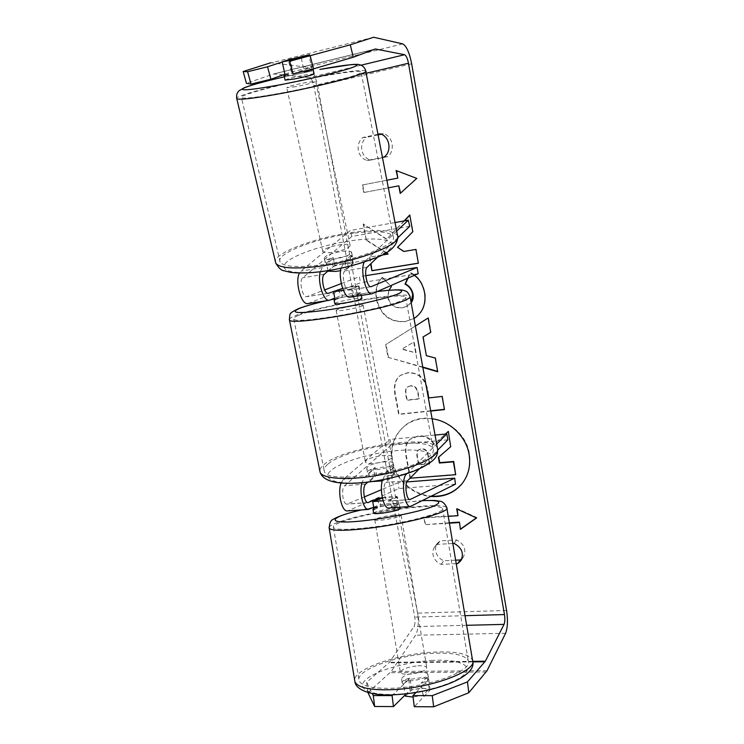 <?xml version="1.0" encoding="UTF-8"?>
<svg xmlns="http://www.w3.org/2000/svg" width="744" height="744" viewBox="0 0 744 744"><rect width="100%" height="100%" fill="white"/><g stroke="black" fill="none" stroke-linecap="round" stroke-linejoin="round"><path stroke-width="0.56" stroke-dasharray="3.72 2.79" d="M328.104 270.909L333.173 266.454L345.039 263.181C349.141 262.53 351.921 262.511 353.381 263.125L344.881 270.9C341.115 273.727 344.723 291.22 348.834 290.151L359.12 286.04C356.125 285.975 350.619 286.756 342.631 288.374L358.403 286.022L351.373 288.858L352.87 296.717M333.173 266.454L331.433 259.898L343.328 256.615C347.429 255.945 350.219 255.908 351.67 256.494L343.114 264.148L341.031 268.221M320.273 271.755L322.496 267.561L331.433 259.898M396.682 231.086L364.318 261.972M395.036 222.549L350.275 230.519L300.948 271.123L299.488 273.039M308.016 303.543L360.514 282.739L359.38 276.684L341.301 283.576M397.882 237.708L378.054 256.773M409.739 226.297L351.8 236.471L302.78 277.754C298.669 280.6 302.371 297.777 306.826 296.661L324.635 289.928M365.741 275.671L359.38 276.684M418.202 273.671L360.514 282.739M350.015 297.144L360.394 292.82C356.227 292.783 349.522 293.815 340.306 295.898L334.8 298.158M351.8 236.471L350.275 230.519M359.12 286.04L360.394 292.82M339.059 289.453L340.306 295.898M353.381 263.125L351.67 256.494M285.092 80.12C286.487 79.041 293.089 77.339 304.91 74.995L314.089 73.87M285.073 74.977L293.08 72.8L290.141 59.25M304.984 56.228L308.983 55.623L301.311 58.162L294.661 59.613M311.857 69.266L308.983 55.623M301.311 58.162L304.082 71.164M342.491 251.267C347.708 250.7 350.731 250.998 351.559 252.151C350.666 255.015 344.556 257.377 333.238 259.228C328.076 259.768 325.1 259.47 324.3 258.345C325.202 255.462 331.266 253.1 342.491 251.267M328.058 270.658L326.411 263.162L325.184 262.362C324.868 260.902 327.518 259.247 333.126 257.415L334.847 265.348L345.039 263.181L352.721 263.311L351.038 255.322L352.405 256.178C352.721 257.61 350.117 259.238 344.574 261.079L346.304 269.179L340.575 270.658M334.847 265.348L328.178 271.216M346.304 269.179L352.721 263.311M285.212 75.618L293.08 72.8M326.411 263.162L333.126 257.415M351.038 255.322L344.574 261.079M331.759 252.43C326.597 252.979 323.612 252.709 322.822 251.612C323.742 248.794 329.825 246.459 341.078 244.599C346.295 244.023 349.317 244.292 350.145 245.418C349.234 248.217 343.105 250.551 331.759 252.43M295.787 86.648L286.747 87.662C288.123 86.509 294.708 84.77 306.5 82.454L315.67 81.421C314.331 82.565 307.7 84.305 295.787 86.648M277.884 93.651C256.085 97.492 243.939 98.85 241.447 97.706C237.215 95.446 284.468 83.123 322.254 76.288C345.104 72.149 358.041 70.68 361.063 71.87C365.89 73.786 317.772 86.574 277.884 93.651M354.814 233.058C376.789 230.51 389.558 231.644 393.139 236.462C398.803 244.162 354.46 261.442 316.247 265.45C295.331 267.58 283.297 266.445 280.144 262.055C274.62 253.658 318.432 237.252 354.814 233.058M461.885 483.898C468.673 475.463 471.175 465.521 469.408 454.073C465.335 423.996 424.647 407.191 404.169 426.312C394.199 435.342 390.34 446.846 392.572 460.815C395.771 479.192 413.041 494.918 431.585 496.136M432.115 418.788C421.206 417.524 411.758 420.137 403.787 426.628C393.818 435.668 389.949 447.191 392.19 461.168C395.38 479.434 412.436 495.104 430.869 496.49M367.908 692.543L366.653 682.294L389.419 662.318L413.897 626.615C415.096 624.365 415.385 621.194 414.761 617.111L313.819 85.672C312.75 80.984 311.262 78.306 309.355 77.636L284.868 75.06M404.085 220.94L386.536 239.308L363.221 224.018L366.243 240.256L386.034 252.774M381.542 255.155L369.396 257.173L370.642 263.897M422.843 367.443L387.987 357.287L385.643 344.677L415.357 326.021L385.643 344.677M456.239 563.664L441.155 564.389C436.747 562.445 434.031 559.218 433.008 554.708C432.497 551.648 433.101 548.97 434.831 546.654L437.472 544.338L452.836 543.492M377.971 134.273L362.774 137.51C359.036 140.867 357.548 145.164 358.32 150.381C359.464 155.515 362.356 158.881 366.987 160.481L382.425 157.337M388.322 187.823L363.714 192.538L362.319 185.005L386.852 180.225M449.404 523.162L425.196 524.687L423.95 517.945L448.251 516.355M430.72 411.051L398.663 414.417L394.943 394.422C393.409 385.559 395.213 379.235 400.346 375.46L407.414 372.958C416.519 372.409 422.759 376.659 426.135 385.718M407.638 278.303L410.121 272.778L414.296 275.382M413.999 318.516L404.903 321.668C390.051 322.524 380.537 315.177 376.362 299.646C374.939 289.965 376.845 282.608 382.072 277.568L390.544 285.789M388.935 290.234L387.94 298.046C389.977 305.18 394.748 308.444 402.244 307.839L406.698 306.463L411.116 302.557M362.774 137.51L366.271 137.398C362.561 140.728 361.082 144.978 361.844 150.158C362.979 155.245 365.843 158.584 370.438 160.165L387.587 156.677C395.52 150.883 392.869 135.985 383.448 133.743L381.216 134.218M455.644 560.176L443.768 560.753C439.397 558.837 436.7 555.629 435.686 551.155C435.175 548.133 435.789 545.464 437.5 543.167L440.132 540.86L456.639 539.93C464.433 544.245 466.646 549.983 463.279 557.163L461.875 558.763M437.472 544.338L440.132 540.86M367.936 692.738L391.223 671.488L415.533 635.227C418.305 629.936 418.974 622.57 417.533 613.13L317.734 86.025C315.298 75.172 311.848 68.913 307.374 67.239L270.881 62.729M378.092 134.887L366.271 137.398M283.213 74.884L273.597 73.972L246.441 83.328M282.227 62.003L296.038 57.958M292.941 73.87L312.62 66.793L291.397 71.982L284.924 74.279M416.017 692.45L428.767 679.467C427.288 678.379 424.508 677.821 420.434 677.812L408.735 679.57L392.944 694.784M366.653 682.294L372.288 693.566M405.22 694.877L410.028 690.088L421.727 688.33C425.801 688.349 428.581 688.935 430.069 690.069L414.259 706.698M428.767 679.467L430.069 690.069M408.735 679.57L410.028 690.088M454.1 543.418L456.639 539.93M441.155 564.389L443.768 560.753M291.397 71.982L288.263 60.041M312.62 66.793L309.551 54.731M384.267 156.965L387.587 156.677M380.082 133.827L383.448 133.743M366.987 160.481L370.438 160.165M455.998 474.347L410.465 478.02L406.438 456.407C405.238 449.46 405.936 444.308 408.54 440.959L410.251 439.034L418.454 435.844C425.447 435.482 430.711 438.225 434.236 444.084L445.349 434.087M451.022 446.4L438.728 457.095M408.54 440.959L409.879 439.369L418.091 436.17C425.094 435.817 430.358 438.56 433.892 444.419L445.386 434.078M410.065 478.215L406.066 456.76C404.866 449.804 405.564 444.652 408.168 441.294M396.524 170.674L416.761 178.393M417.152 178.337L400.188 193.44M399.221 185.74L363.714 192.538M386.861 180.243L362.319 185.005M362.756 184.94L364.142 192.464M449.339 522.772L425.196 524.687M425.549 524.269L423.95 517.945M458.258 515.313L424.303 517.536M476.374 517.898L476.848 517.564L457.03 508.468L456.714 508.877M457.03 508.468L457.142 509.073M423.383 336.762L426.377 355.678M426.74 355.427L435.268 358.031M435.621 357.78L437.723 371.777M422.769 367.052L387.987 357.287M388.387 357.036L386.043 344.444M428.498 317.781L431.055 332.149M416.063 352.61L414.129 341.914L402.095 348.917L415.691 352.861L413.748 342.147L401.714 349.159L415.691 352.861M430.664 410.781L399.044 414.11L395.334 394.134C393.799 385.28 395.603 378.966 400.728 375.19L407.796 372.688C418.853 372.316 425.605 378.464 428.042 391.13L428.86 397.919M429.214 397.622L442.122 396.45M442.466 396.161L444.466 409.609M410.651 385.736L407.852 386.759C406.047 388.163 405.443 390.563 406.047 393.957L407.173 400.049L419.225 398.719L418.1 392.525C417.021 387.736 414.585 385.466 410.781 385.727L407.479 387.047C405.666 388.442 405.071 390.842 405.675 394.236L406.801 400.346L418.863 399.017L417.737 392.813C416.659 388.024 414.222 385.745 410.409 386.006L410.279 386.024M404.438 220.875L386.536 239.308M386.936 239.177L363.221 224.018M418.361 263.153L416.296 249.296L404.122 251.323L397.928 247.175L413.143 231.644L409.777 214.988M388.48 253.927L369.396 257.173M369.815 257.033L371.024 263.534M363.649 223.907L366.243 240.256M366.671 240.126L386.359 252.588M408.028 278.135L410.502 272.611C417.821 275.754 422.657 282.478 425.01 292.801C426.517 304.501 422.741 313.131 413.683 318.702L405.285 321.454C390.442 322.31 380.937 314.972 376.771 299.451C375.357 289.788 377.255 282.441 382.481 277.4L382.072 277.568M382.481 277.4L391.372 286.589M391.772 286.412C388.824 289.565 387.68 293.378 388.34 297.86C390.377 304.984 395.138 308.239 402.634 307.644L407.08 306.268L411.172 302.836M429.353 463.326L427.912 455.421C426.944 450.966 424.722 448.837 421.253 449.032L418.212 450.222C416.891 451.534 416.491 453.608 417.012 456.453L418.556 464.805L428.404 463.968M429.39 463.549L428.256 455.068C427.298 450.613 425.075 448.493 421.606 448.688L418.574 449.878C417.254 451.19 416.854 453.263 417.375 456.1L418.556 464.805M418.909 464.451L428.963 463.586M382.332 497.671L389.521 496.88L397.575 496.983L398.393 503.604L389 508.003M373.693 507.269L378.622 505.018L390.33 503.446L398.393 503.604M455.458 484.167L398.905 488.529L347.727 510.886M382.518 479.834L384.611 475.928L393.399 467.66C389.056 466.116 382.472 466.674 373.637 469.343L364.448 477.583L361.872 482.754M341.087 483.051L343.356 479.322L390.033 439.397L391.112 445.126L344.621 485.73C340.817 488.483 342.789 504.544 346.881 504.153L364.328 496.936M419.272 468.86L437.732 450.101M447.869 439.797L391.112 445.126M397.575 496.983L388.154 501.158C384.369 501.53 382.37 485.209 385.857 482.447L394.599 474.04C390.256 472.44 383.672 472.979 374.855 475.667L367.787 482.14M435.054 435.073L390.033 439.397M406.94 473.584L436.672 444.029M406.838 481.954L398.18 482.642L398.905 488.529M398.18 482.642L381.412 489.719M394.599 474.04L393.399 467.66M374.855 475.667L373.637 469.343M377.924 499.317L378.622 505.018M334.809 303.552L335.804 302.929C340.436 300.808 361.556 297.154 361.919 298.409M334.949 298.911L342.38 296.819L340.826 288.756M358.403 286.022L359.938 294.131L361.147 294.336L357.129 296.066M351.373 288.858L343.421 290.42M392.339 464.74C388.554 468.813 367.387 471.966 366.718 468.571L367.471 466.879C371.591 462.815 392.246 459.783 392.999 463.159L392.339 464.74M372.381 481.535L370.131 481.033L368.643 473.324L367.462 472.421L368.215 470.71L375.125 467.511L376.585 475.1C383.941 473.091 389.689 472.617 393.846 473.668L387.643 479.62L382.221 480.922M387.643 479.62L386.164 471.854L393.074 468.599L393.725 467L392.404 466.032L393.846 473.668M370.131 481.033L376.585 475.1M392.404 466.032L386.164 471.854M368.643 473.324L375.125 467.511M335.126 299.823L342.38 296.819M359.938 294.131L354.432 296.475M362.347 305.923C358.078 308.081 336.428 311.829 336.139 310.462L337.106 309.662C341.71 307.467 362.812 303.831 363.193 305.17L362.347 305.923M391.121 458.285C387.317 462.294 366.132 465.465 365.471 462.154L366.243 460.499C370.373 456.5 391.046 453.449 391.79 456.742L391.121 458.285M328.225 463.875C347.271 447.46 429.521 435.51 433.194 449.032C433.836 450.706 433.12 452.612 431.027 454.742C417.579 471.305 326.588 485.293 324.356 471.408C323.398 469.185 324.691 466.674 328.225 463.875M298.558 315.372C319.604 306.119 403.388 291.76 405.647 297.2C406.122 297.851 405.192 298.753 402.867 299.916C387.54 308.611 294.354 324.896 293.787 319.083C293.089 318.227 294.68 316.991 298.558 315.372M419.039 672.362C424.154 672.13 427.103 672.743 427.884 674.185C427 677.449 421.123 679.691 410.242 680.909C405.173 681.113 402.272 680.509 401.518 679.086C402.439 675.812 408.279 673.571 419.039 672.362M427.884 674.185L428.553 678.165L427.186 677.012L429.186 688.907L423.076 695.296L413.069 697.026M423.076 695.296L421.039 683.197C426.34 681.532 428.842 679.849 428.553 678.165M405.434 696.17L411.804 689.809L421.69 688.107L429.186 688.907M411.804 689.809L409.814 677.998C404.466 679.653 401.927 681.346 402.188 683.076L403.415 684.154L405.052 693.929M373.646 513.239C374.864 511.723 380.816 510.189 391.502 508.645C396.543 508.059 399.389 508.05 400.021 508.608M382.397 498.006L396.794 496.388L398.124 504.293L399.351 504.637C399.463 505.306 396.84 506.255 391.483 507.464L390.135 499.429L383.113 500.712M373.888 508.431L380.965 506.394L379.654 498.554M390.135 499.429L396.794 496.388M427.186 677.012L421.039 683.197M403.415 684.154L409.814 677.998M374.074 509.594L380.965 506.394M398.124 504.293L391.483 507.464M392.609 515.183C397.649 514.615 400.495 514.625 401.137 515.22C399.965 516.792 393.976 518.354 383.169 519.898C378.175 520.456 375.367 520.447 374.762 519.861C375.962 518.27 381.914 516.717 392.609 515.183M417.942 665.806C423.048 665.564 425.987 666.14 426.768 667.554C425.875 670.744 419.988 672.957 409.107 674.194C404.048 674.408 401.146 673.832 400.402 672.446C401.332 669.237 407.182 667.024 417.942 665.806M394.394 688.163C373.795 688.916 362.058 686.507 359.185 680.946C354.377 670.623 396.124 655.334 430.953 653.455C452.333 652.283 464.758 654.701 468.246 660.709C473.649 670.205 431.213 686.638 394.394 688.163M367.452 527.756C347.123 529.951 335.795 529.868 333.461 527.524C329.648 523.116 372.084 512.225 406.503 508.236C427.642 505.781 439.648 505.808 442.531 508.31C447.005 512.281 403.806 523.757 367.452 527.756M365.388 260.465L343.114 264.148M322.496 267.561L300.948 271.123M330.011 300.12L308.565 303.385M327.992 293.341L307.216 296.558M324.3 274.248L302.78 277.754M370.745 286.71L349.206 290.048M372.679 293.62L350.526 296.996M367.127 267.282L344.881 270.9M365.723 70.913C362.43 69.62 348.462 71.21 323.798 75.683C285.817 82.575 238.08 94.73 236.676 98.189M284.366 76.809L313.41 70.652L284.357 76.799M275.782 263.181C269.839 254.095 317.037 236.443 356.171 231.923C379.886 229.161 393.678 230.38 397.556 235.588L397.808 236.899M355.399 240.163C329.415 243.316 298.707 252.7 287.909 261.079C276.703 269.486 290.076 274.936 318.739 271.7C347.271 268.575 381.616 257.489 389.828 249.101C398.486 240.656 381.477 236.908 355.399 240.163M465.009 615.688L414.761 617.111M366.178 73.265L313.819 85.672M506.59 610.48L417.533 613.13M411.664 63.798L317.734 86.025M273.597 73.972L375.32 48.992L273.541 73.991M374.623 49.253L274.127 73.926M361.1 65.184L309.355 77.636M466.637 625.304L413.897 626.615M472.738 661.36L389.419 662.318M472.784 661.881L388.982 662.83M486.232 671.981L390.2 672.706M487.032 670.725L391.223 671.488M505.594 633.293L415.533 635.227M402.727 43.896L307.374 67.239M373.655 37.256L271.923 62.701M369.433 509.221L348.359 510.691M411.339 506.283L389.586 507.808M364.448 477.583L343.356 479.322M367.629 502.563L347.541 504.023M365.704 484.046L344.621 485.73M407.619 480.708L385.857 482.447M404.857 474.254L384.611 475.928M409.609 499.512L388.759 501.028M437.686 449.59L437.444 448.297C433.417 433.733 345.132 446.53 324.403 464.209C321.454 466.525 319.92 468.673 319.799 470.673M429.902 461.494C421.988 470.05 388.861 480.382 361.342 482.512C333.703 484.763 320.831 478.429 331.638 469.976C342.063 461.54 371.665 452.873 396.701 450.613C421.839 448.232 438.235 452.901 429.902 461.494M289.295 319.278C289.649 318.395 291.443 317.288 294.689 315.949C317.567 305.951 407.489 290.56 410.009 296.4L410.111 296.958M377.506 291.499C364.216 293.22 350.033 295.675 334.94 298.865C350.006 295.656 364.235 293.192 377.627 291.453M330.941 299.739L326.644 300.706M472.747 661.416L472.505 660.067C468.72 653.576 455.3 650.963 432.227 652.237C394.785 654.274 349.81 670.707 354.962 681.876M431.288 660.477C456.528 658.812 473.156 664.569 464.991 673.72C457.253 682.843 424.127 692.999 396.44 694.301C368.633 695.733 355.53 688.256 366.243 679.346C376.566 670.437 406.159 662.021 431.288 660.477M329.081 527.533C329.732 522.316 372.977 511.63 407.87 507.557C430.674 504.897 443.647 504.925 446.781 507.631M422.611 500.638L404.662 502.302L373.693 507.306M373.553 507.334L361.556 509.919M328.29 293.331L306.826 296.661M371.024 286.71L348.834 290.151M324.3 258.345L325.184 262.362M352.405 256.178L351.559 252.151M322.822 251.612L286.747 87.662M350.145 245.418L315.67 81.421M393.139 236.462L361.063 71.87M280.144 262.055L241.447 97.706M434.831 546.654L437.5 543.167M463.279 557.163L460.815 560.79M367.982 502.619L346.881 504.153M388.154 501.158L409.925 499.577M361.147 294.336L361.352 295.424M366.718 468.571L367.462 472.421M392.999 463.159L393.725 467M331.089 299.674L326.263 300.762M336.139 310.462L365.471 462.154M363.193 305.17L391.79 456.742M405.647 297.2L433.194 449.032M293.787 319.083L324.356 471.408M422.769 500.554L405.015 502.219L361.259 509.938M401.518 679.086L402.188 683.076M399.798 507.241L399.351 504.637M401.137 515.22L426.768 667.554M374.762 519.861L400.402 672.446M333.461 527.524L359.185 680.946M442.531 508.31L468.246 660.709"/><path stroke-width="1.12" d="M397.882 237.708L409.739 226.297L408.289 220.196L396.682 231.086M408.289 220.196L395.036 222.549M299.488 273.039C294.578 281.269 301.227 305.282 307.83 303.571L308.016 303.543M334.8 298.158L329.304 300.297C323.649 301.757 317.232 281.753 320.273 271.755M378.054 256.773L367.127 267.282C363.537 270.1 367.099 287.751 371.024 286.71L417.096 267.477L365.741 275.671M364.318 261.972C359.771 269.774 366.057 295.452 372.028 293.796L418.202 273.671L417.096 267.477M343.421 290.42L333.544 291.629L342.631 288.374L328.29 293.331C324.012 294.429 320.357 277.084 324.3 274.248L328.104 270.909M324.635 289.928L341.301 283.576M341.031 268.221C338.083 278.191 344.379 298.614 349.838 297.172L350.015 297.144M313.131 69.322L304.268 72.056L313.131 69.322L314.089 73.87C312.722 74.93 306.072 76.651 294.131 79.013L285.092 80.12L284.087 75.572L285.073 74.977M294.661 59.613L282.19 61.836L290.141 59.25L304.984 56.228M284.087 75.572L285.212 75.618L282.19 61.836M304.082 71.164L304.268 72.056M340.575 270.658L335.87 271.402L328.178 271.216L328.058 270.658M431.585 496.136C443.898 496.862 453.989 492.788 461.866 483.926L461.885 483.898M430.869 496.49C443.34 497.345 453.57 493.281 461.55 484.307C468.357 475.862 470.868 465.902 469.101 454.426C466.228 436.551 449.925 420.909 432.115 418.788M467.474 681.904L468.794 692.748L433.64 706.8L432.273 695.64L467.474 681.904L485.33 661.221L504.041 624.383C504.944 622.058 505.083 618.794 504.479 614.563L408.465 63.24C407.479 58.348 406.196 55.502 404.615 54.712L375.32 48.992L353.279 57.223L313.503 68.867L292.941 73.87L289.639 61.268L350.284 44.817L353.279 57.223M370.642 263.897L371.916 270.732L418.379 263.246L415.915 249.435L403.732 251.463L397.529 247.306L412.762 231.756L409.777 214.988L404.085 220.94M386.034 252.774L388.07 254.067L381.542 255.155M428.135 318.004L415.357 326.03L428.135 317.995L430.702 332.373L423.02 336.995L426.377 355.678L435.268 358.031L437.723 371.777L422.843 367.443M452.836 543.492L454.1 543.418C461.959 547.77 464.2 553.564 460.815 560.79L457.746 563.599L456.239 563.664M382.425 157.337L384.267 156.965C392.255 151.125 389.577 136.078 380.082 133.827L377.971 134.273M386.861 180.243L397.854 178.104L396.078 170.506L416.761 178.393L400.188 193.44L398.821 185.814L388.322 187.823M397.454 178.169L386.852 180.225M449.339 522.772L459.476 522.13L460.387 529.365L476.551 517.982L456.714 508.877L457.941 515.722L448.251 516.355M459.169 522.548L449.404 523.162M426.135 385.718L428.86 397.919L442.122 396.45L444.466 409.609L430.72 411.051M414.296 275.382C419.458 278.786 422.908 284.654 424.647 292.987C426.135 304.343 422.583 312.852 413.999 318.516M390.544 285.789L391.372 286.589L388.935 290.234M411.116 302.557L412.697 294.345C411.637 289.602 409.079 286.198 405.024 284.134L407.638 278.303M468.794 692.748L487.032 670.725L505.594 633.293C507.668 627.834 508.003 620.226 506.59 610.48L411.664 63.798C409.395 52.489 406.41 45.858 402.727 43.896L373.655 37.256L350.284 44.817M461.875 558.763L460.238 559.953L455.644 560.176M381.216 134.218L378.092 134.887M284.868 75.06L283.213 74.884M270.881 62.729L243.176 71.536L247.603 71.731L251.007 84.091L246.441 83.328L243.176 71.536M284.924 74.279L270.9 79.245L267.542 66.774L247.603 71.731M296.038 57.958L309.551 54.731L289.639 61.268M267.542 66.774L282.227 62.003M270.9 79.245L251.007 84.091M313.503 68.867L310.257 56.135M392.944 694.784L392.097 695.594L373.293 695.575L374.632 706.484L367.908 692.543M432.273 695.64L412.901 695.621L416.017 692.45M372.288 693.566L373.293 695.575M392.097 695.594L393.446 706.586L374.632 706.484M412.901 695.621L414.259 706.698L433.64 706.8M393.446 706.586L405.22 694.877M457.746 563.599L460.238 559.953M445.349 434.087L448.344 431.39L450.687 446.744L438.374 457.393L439.397 463.028L453.384 461.829L455.681 474.719L410.065 478.215M450.687 446.744L448.344 431.39M438.728 457.095L439.732 462.666L453.71 461.475L455.681 474.719M445.386 434.078L448.009 431.715M400.542 193.115L398.821 185.814M397.854 178.104L396.524 170.674M457.142 509.073L457.941 515.722M459.476 522.13L460.387 529.365M460.703 528.938L476.374 517.898M437.658 371.396L422.769 367.052M430.702 332.363L423.02 336.995M444.419 409.339L430.664 410.781M409.823 215.249L404.438 220.875M371.024 263.534L371.916 270.732M372.335 270.574L418.361 263.153M386.359 252.588L388.07 254.067M411.172 302.836C412.967 300.427 413.599 297.526 413.069 294.159C412.018 289.416 409.46 286.022 405.415 283.957L405.024 284.134M405.415 283.957L408.028 278.135M428.404 463.968L429.455 463.875L429.353 463.326M361.872 482.754C359.12 492.547 363.332 509.873 368.308 509.445L373.693 507.269M419.272 468.86L407.619 480.708C404.299 483.479 406.317 499.94 409.925 499.577L454.714 478.15L455.458 484.167L410.307 506.506C404.113 507.129 400.681 478.745 406.391 474.133L406.94 473.584M347.727 510.886L347.178 510.923C341.663 511.435 337.423 492.23 341.087 483.051M367.787 482.14L365.704 484.046C362.058 486.809 364.048 503 367.982 502.619L377.812 498.443L382.332 497.671M437.732 450.101L447.869 439.797L446.819 433.938L435.054 435.073M436.672 444.029L446.819 433.938M389 508.003L388.498 508.031C383.439 508.515 379.301 489.199 382.518 479.834M454.714 478.15L406.838 481.954M381.412 489.719L364.328 496.936M377.812 498.443L377.924 499.317M361.352 295.424L361.919 298.409L361.063 299.116C356.767 301.19 335.098 304.966 334.837 303.692L334.809 303.552M333.544 291.629L335.126 299.823L334.047 299.618L334.949 298.911M357.129 296.066L352.87 296.717M382.221 480.922L372.381 481.535M354.432 296.475L352.944 297.107M413.069 697.026L405.434 696.17L405.052 693.929M399.798 507.241L400.021 508.608C398.84 510.105 392.851 511.639 382.044 513.202C377.05 513.769 374.251 513.788 373.646 513.239L372.977 509.259L373.888 508.431M383.113 500.712L372.735 501.614L374.074 509.594L372.977 509.259M372.735 501.614L382.397 498.006M328.671 293.238L327.992 293.341M371.368 286.617L370.745 286.71M236.676 98.189L236.797 98.747C239.475 99.975 252.532 98.524 275.978 94.404C319.037 86.769 370.949 72.959 365.723 70.913C365.016 68.048 363.286 66.067 360.524 64.96C358.45 64.561 359.259 64.077 351.512 64.561L319.883 69.415C347.123 64.31 364.114 62.84 353.967 66.904C344.286 70.885 307.095 79.85 277.187 85.318C252.653 89.68 241.065 90.861 242.404 88.862C246.71 86.313 260.698 82.296 284.366 76.809C265.273 81.226 251.965 84.844 244.423 87.662L239.029 90.768C236.918 92.842 236.173 95.502 236.797 98.747L275.782 263.181C278.702 268.007 281.362 270.509 283.78 270.686L290.216 272.304C297.74 273.271 307.002 273.178 317.995 272.025C338.111 269.561 356.627 265.097 373.562 258.652C389.196 253.295 397.277 246.041 397.808 236.899M365.723 70.913L397.556 235.588C403.667 243.865 355.837 262.53 314.6 266.836C292.104 269.114 279.167 267.896 275.782 263.181M504.479 614.563L465.009 615.688M408.465 63.24L366.178 73.265M375.757 48.974L374.623 49.253M404.615 54.712L361.1 65.184M504.041 624.383L466.637 625.304M485.33 661.221L472.738 661.36M484.986 661.751L472.784 661.881M368.615 502.498L367.629 502.563M406.391 474.133L404.857 474.254M410.502 499.447L409.609 499.512M319.799 470.673L320.143 472.412C322.784 478.559 345.3 480.457 373.023 476.132C400.718 471.863 427.716 462.219 435.184 454.379C437.37 452.101 438.123 450.074 437.444 448.297L410.111 296.958M377.627 291.453C401.016 288.653 403.257 290.225 405.21 290.895C406.252 292.02 406.689 289.788 410.009 296.4C410.502 297.098 409.526 298.065 407.08 299.293C390.842 308.63 289.993 326.263 289.444 319.985L289.295 319.278M326.644 300.706C314.377 303.543 305.31 306.119 299.423 308.416C288.849 313.336 298.288 313.838 327.732 309.913C355.697 305.793 390.293 297.712 399.24 293.359C405.908 289.583 398.663 288.96 377.506 291.499M331.089 299.674L334.94 298.837L330.941 299.739M361.259 509.938C348.006 513.007 338.818 516.048 333.693 519.07C330.866 519.982 329.378 523.069 329.229 528.333L354.962 681.876C358.041 687.856 370.661 690.451 392.823 689.651C432.58 688.033 478.355 670.27 472.505 660.067L446.781 507.631C451.627 511.891 405.024 524.288 365.778 528.603C343.914 530.946 331.731 530.853 329.229 528.333L329.081 527.533M361.556 509.919C325.63 517.964 325.305 525.431 367.22 520.344C390.628 517.601 419.458 511.565 431.855 506.906C443.517 502.005 440.429 499.921 422.611 500.638M307.83 303.571L329.304 300.297M349.838 297.172L372.028 293.796M368.308 509.445L347.178 510.923M388.498 508.031L410.307 506.506M326.263 300.762C313.894 303.617 304.547 306.277 298.214 308.741C292.522 311.597 290.011 313.224 290.681 313.615C290.039 313.103 289.621 315.233 289.444 319.985L320.143 472.412C324.226 483.73 345.067 484.949 370.01 481.861C396.022 477.899 420.527 471.38 433.613 459.783M334.047 299.618L334.837 303.692M437.686 449.59C437.863 453.635 436.533 457.011 433.678 459.708M472.747 661.416C476.811 677.114 434.384 692.664 395.483 694.682C373.042 696.477 355.697 690.246 354.962 681.876M446.781 507.631C444.773 503.456 442.438 501.316 439.788 501.205L434.58 500.452L422.769 500.554"/></g></svg>
